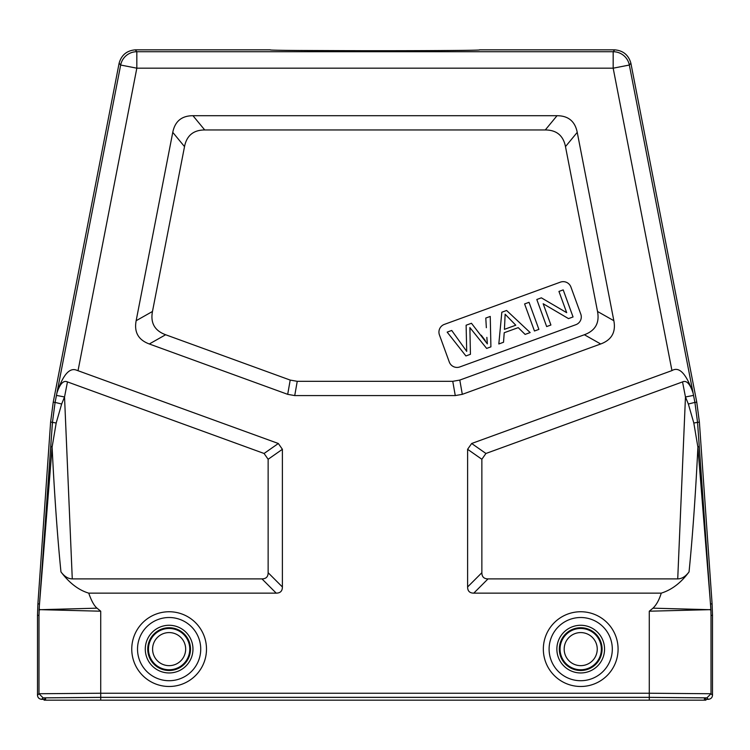 <?xml version="1.0" encoding="UTF-8"?>
<svg xmlns="http://www.w3.org/2000/svg" width="750" height="750" viewBox="0 0 750 750"><rect width="100%" height="100%" fill="white"/><g stroke="black" fill="none" stroke-linecap="round" stroke-linejoin="round"><path stroke-width="1.12" d="M282.394 449.297L268.134 459.272L264.075 453.478L67.462 381.909C63.487 380.044 59.981 383.738 56.925 392.972C62.934 374.925 69.497 367.331 76.612 370.2L278.334 443.494L282.394 449.297L282.394 586.969C282.375 591.066 280.312 593.119 276.216 593.137L88.734 593.137C78.637 590.147 69.384 583.069 60.956 571.894C64.472 576.534 68.241 578.859 72.272 578.888L261.966 578.888C266.053 578.859 268.116 576.806 268.134 572.709L282.394 586.969M710.897 609.947L709.294 609.675L710.869 609.412L711.019 615.403L712.5 615.356L712.097 603.853L710.569 603.928L710.925 610.584M705.919 699.328L705.919 700.153L44.081 700.153L45.562 697.856L100.716 697.378L649.284 697.378L704.438 697.856L705.919 699.328L708.384 699.328C710.934 698.972 712.312 697.603 712.5 695.212L712.5 615.356M39.131 609.412L40.706 609.675L39.103 609.947L39.459 604.416L52.097 447.159L56.184 423.019L61.65 404.006L64.538 396.966L56.456 395.4L120.666 65.034L136.828 68.184L78.047 370.594M37.5 615.356L38.981 615.403L39.431 603.928L37.903 603.853L37.5 615.356L37.5 695.212L38.981 693.741L100.716 693.234L100.716 611.203L40.706 609.675L97.022 608.166C94.191 605.85 91.425 600.844 88.734 593.137M100.716 611.203L97.022 608.166M268.134 459.272L268.134 572.709M60.956 571.894C57.431 536.784 54.478 495.206 52.097 447.159L50.831 446.372L50.953 443.934M37.903 603.853L50.616 422.091L52.453 422.334L39.459 604.416M39.075 610.584L39.103 609.947M37.5 695.212C37.688 697.603 39.066 698.972 41.616 699.328L44.081 699.328M41.616 699.328L43.097 697.856L100.716 697.35L649.284 697.35L706.903 697.856L708.384 699.328M697.697 424.528L697.547 422.334L693.816 423.019L688.35 404.006L685.462 396.966L682.537 381.909L485.925 453.478L481.866 459.272L481.866 572.709C481.884 576.806 483.947 578.859 488.034 578.888L677.728 578.888C681.788 578.869 685.556 576.534 689.044 571.894C692.569 536.794 695.522 495.216 697.903 447.159L693.816 423.019L699.384 422.091L712.097 603.853M699.384 422.091L696.759 402.159L694.913 402.403L697.547 422.334L710.859 609.412M50.616 422.091L53.241 402.159L119.128 63.169C121.453 55.013 126.844 50.578 135.291 49.847L270.375 49.847C263.325 51.028 486.609 51.019 479.456 49.847L614.709 49.847C623.156 50.578 628.547 55.013 630.872 63.169L696.759 402.159M688.35 404.006L694.903 402.403L693.544 395.4L685.462 396.966L677.728 578.888M481.866 459.272L467.606 449.297L471.666 443.494L671.953 370.594C679.237 366.225 686.287 373.706 693.094 393.047C690.047 383.794 686.522 380.081 682.537 381.909M699.244 446.372L697.903 447.159L710.541 604.416M467.606 449.297L467.606 586.969C467.625 591.066 469.688 593.119 473.784 593.137L661.266 593.137C671.803 589.837 681.066 582.759 689.044 571.894M661.266 593.137C659.175 599.906 656.419 604.913 652.987 608.166L709.294 609.675L649.284 611.203L649.284 693.234L711.019 693.741L706.903 697.856M652.987 608.166L649.284 611.203M287.691 394.341L294.731 395.578L455.269 395.578L462.309 394.341L600.684 343.978C611.634 339.938 616.022 332.175 613.847 320.709L577.238 132.356C575.034 121.303 568.303 115.753 557.034 115.706L192.966 115.706C181.697 115.744 174.966 121.303 172.762 132.356L136.153 320.709C133.978 332.175 138.366 339.938 149.316 343.978L287.691 394.341L290.203 380.081L297.244 381.319L452.756 381.319L459.797 380.081L584.363 334.744C595.312 330.703 599.7 322.95 597.525 311.475L565.481 146.616C563.288 135.553 556.547 130.003 545.278 129.956L204.722 129.956C193.453 130.003 186.713 135.553 184.519 146.616L152.475 311.475C150.3 322.95 154.688 330.703 165.638 334.744L290.203 380.081M487.125 341.494L486.863 337.369L487.341 343.866L471.459 323.278L466.116 325.219L466.706 351.375L451.716 330.459L447.169 332.119L465.909 355.95L470.438 354.309L469.866 327.562L486.638 348.412L490.912 346.856L490.247 316.434L485.784 318.056L486.347 327.712M481.247 335.231L485.231 340.528M469.969 329.119L470.034 331.097M515.784 325.209L504.431 329.344L505.144 314.241L515.784 325.209M504.216 332.728L518.222 327.628L525.112 334.406L530.166 332.569L506.606 310.481L501.825 312.225L498.816 343.978L503.522 342.262L504.216 332.728M570.938 287.072L580.791 314.137A8.231 8.231 0 0 1 575.869 324.694L459.844 366.928A8.231 8.231 0 0 1 449.288 362.006L439.434 334.931A8.231 8.231 0 0 1 444.356 324.384L560.381 282.15A8.231 8.231 0 0 1 570.938 287.072A8.231 8.231 0 0 0 563.203 281.653M543.169 303.741L568.5 318.609L573.056 316.959L563.203 289.884L558.947 291.431L566.691 312.684L541.359 297.834L536.803 299.494L546.656 326.569L550.913 325.022L543.169 303.741M529.041 302.316L524.597 303.938L534.459 331.003L538.894 329.391L529.041 302.316M56.184 423.019L52.453 422.334L55.087 402.403L61.65 404.006M300.422 50.484L374.466 50.766M441.319 50.55L447.919 50.503M704.438 700.153L704.438 697.856M649.284 700.153L649.284 693.234L100.716 693.234L100.716 700.153M45.562 700.153L45.562 697.856M276.216 593.137L261.966 578.888M264.075 453.478L278.334 443.494M67.462 381.909L64.538 396.966L72.272 578.888M38.981 615.403L38.981 693.741L43.097 697.856M711.019 615.403L711.019 693.741L712.5 695.212M693.544 395.4L629.334 65.034A16.462 16.462 -140.5 0 0 613.172 51.722L614.709 49.847M471.666 443.494L485.925 453.478M671.953 370.594L613.172 68.184L629.334 65.034L630.872 63.169M467.606 586.969L481.866 572.709M488.034 578.888L473.784 593.137M192.966 649.116A23.841 23.841 0 0 1 169.125 672.956A23.841 23.841 0 0 1 145.284 649.116A23.841 23.841 0 0 1 169.125 625.275A23.841 23.841 0 0 1 192.966 649.116M137.522 649.116A31.603 31.603 0 0 0 169.125 680.719A31.603 31.603 0 0 0 200.728 649.116A31.603 31.603 0 0 0 169.125 617.512A31.603 31.603 0 0 0 137.522 649.116M131.756 649.116A37.369 37.369 0 0 0 169.125 686.484A37.369 37.369 0 0 0 206.494 649.116A37.369 37.369 0 0 0 169.125 611.747A37.369 37.369 0 0 0 131.756 649.116M189.778 649.116A20.653 20.653 0 0 0 169.125 628.462A20.653 20.653 0 0 0 148.472 649.116A20.653 20.653 0 0 0 169.125 669.769A20.653 20.653 0 0 0 189.778 649.116M147.741 649.116A21.384 21.384 0 0 1 169.125 627.731A21.384 21.384 0 0 1 190.509 649.116A21.384 21.384 0 0 1 169.125 670.5A21.384 21.384 0 0 1 147.741 649.116M152.587 649.116A16.538 16.538 0 0 0 169.125 665.653A16.538 16.538 0 0 0 185.662 649.116A16.538 16.538 0 0 0 169.125 632.578A16.538 16.538 0 0 0 152.587 649.116M560.062 649.116A20.653 20.653 0 0 0 580.706 669.769A20.653 20.653 0 0 0 601.359 649.116A20.653 20.653 0 0 0 580.706 628.462A20.653 20.653 0 0 0 560.062 649.116M564.178 649.116A16.538 16.538 0 0 0 580.706 665.653A16.538 16.538 0 0 0 597.244 649.116A16.538 16.538 0 0 0 580.706 632.578A16.538 16.538 0 0 0 564.178 649.116M612.309 649.116A31.603 31.603 0 0 0 580.706 617.512A31.603 31.603 0 0 0 549.103 649.116A31.603 31.603 0 0 0 580.706 680.719A31.603 31.603 0 0 0 612.309 649.116M556.866 649.116A23.841 23.841 0 0 1 580.706 625.275A23.841 23.841 0 0 1 604.556 649.116A23.841 23.841 0 0 1 580.706 672.956A23.841 23.841 0 0 1 556.866 649.116M559.322 649.116A21.384 21.384 0 0 1 580.706 627.731A21.384 21.384 0 0 1 602.091 649.116A21.384 21.384 0 0 1 580.706 670.5A21.384 21.384 0 0 1 559.322 649.116M543.337 649.116A37.369 37.369 0 0 0 580.706 686.484A37.369 37.369 0 0 0 618.084 649.116A37.369 37.369 0 0 0 580.706 611.747A37.369 37.369 0 0 0 543.337 649.116M297.244 381.319L294.731 395.578M165.638 334.744L149.316 343.978M136.153 320.709L152.475 311.475M184.519 146.616L172.762 132.356M192.966 115.706L204.722 129.956M545.278 129.956L557.034 115.706M577.238 132.356L565.481 146.616M455.269 395.578L452.756 381.319M459.797 380.081L462.309 394.341M600.684 343.978L584.363 334.744M597.525 311.475L613.847 320.709M135.291 49.847L136.828 51.722L136.828 68.184L613.172 68.184L613.172 51.722L136.828 51.722A16.462 16.462 140.5 0 0 120.666 65.034L119.128 63.169M53.241 402.159L55.087 402.403L56.456 395.4M52.519 422.344L52.341 424.528"/></g></svg>
